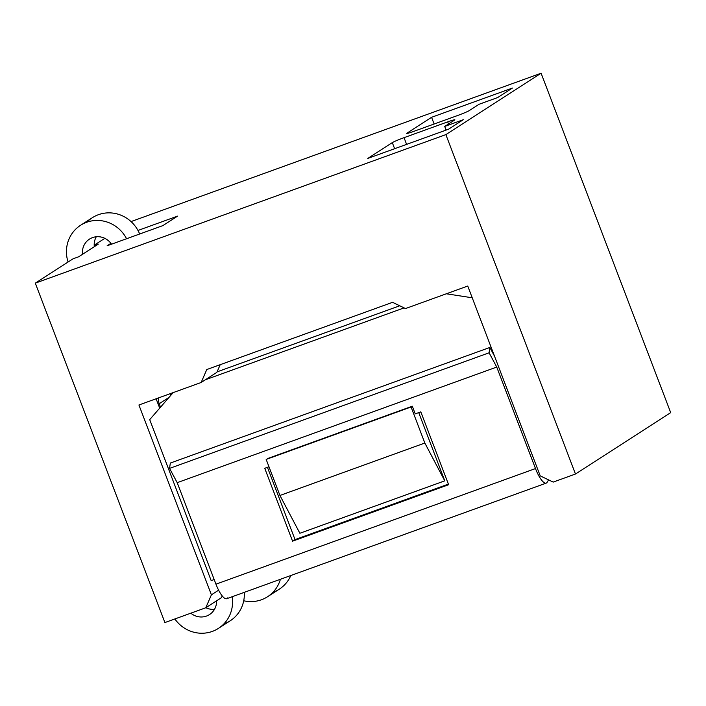<?xml version="1.0" encoding="UTF-8"?>
<svg xmlns="http://www.w3.org/2000/svg" width="706" height="706" viewBox="0 0 706 706"><rect width="100%" height="100%" fill="white"/><g stroke="black" fill="none" stroke-linecap="round" stroke-linejoin="round"><path stroke-width="1.06" d="M548.597 479.886A1100.107 305.16 70.1 0 0 547.115 482.313A1100.107 305.16 -109.9 0 1 548.597 479.886M227.588 597.911A18.506 5.136 -109.9 0 1 215.957 584.171L535.492 468.563A18.506 5.136 70.1 0 0 546.206 483.125A18.506 5.136 70.1 0 0 547.115 482.313A18.506 5.136 70.1 0 1 535.492 468.563L496.733 367.058L177.197 482.666L215.957 584.171L535.492 468.563L496.733 367.058L489.099 352.797L169.564 468.396L177.197 482.666L496.733 367.058L489.099 352.797L169.564 468.396L170.322 463.057L489.858 347.458L489.099 352.797L489.858 347.458L494.527 356.186L489.858 347.458L170.322 463.057L169.564 468.396L177.197 482.666L215.957 584.171A18.506 5.136 -109.9 0 0 226.67 598.723L546.206 483.125M412.304 406.206L415.234 413.875L420.802 411.854L448.628 484.713L292.575 541.175L264.75 468.316L268.986 466.781L264.75 468.316L292.575 541.175L295.029 539.596L448.398 484.104L295.029 539.596L292.575 541.175L448.628 484.713L420.802 411.854L415.234 413.875L412.304 406.206L267.397 458.626L412.304 406.206M214.192 579.538L211.182 580.632L214.192 579.538M267.442 467.337L295.029 539.596L267.442 467.337M418.72 412.604L444.78 480.839L424.835 443.033L411.077 406.991L266.171 459.421L411.077 406.991L424.835 443.033L279.938 495.462L266.171 459.421L279.938 495.462L424.835 443.033L444.78 480.839L299.873 533.268L279.938 495.462L299.873 533.268L444.78 480.839L418.72 412.604M472.226 297.791L446.333 293.784L472.226 297.791M404.106 307.878L205.322 379.793L216.866 372.362L220.201 364.684L216.866 372.362L201.157 382.484L205.322 379.793L404.106 307.878M173.182 392.607L149.707 419.638L211.182 580.632L149.707 419.638L173.182 392.607M540.222 475.862L467.743 286.036L405.509 308.557L392.554 302.327L206.779 369.538L201.157 382.484L138.923 404.997L211.403 594.823L205.781 607.769L164.904 622.56L35.3 283.15L445.865 134.617L575.469 474.026L553.177 482.092L540.222 475.862L467.743 286.036L405.509 308.557L392.554 302.327L206.779 369.538L201.157 382.484L138.923 404.997L211.403 594.823L218.622 590.172L211.403 594.823L205.781 607.769L164.904 622.56L35.3 283.15L445.865 134.617L575.469 474.026L553.177 482.092L540.222 475.862M217.077 371.868L399.737 305.777L217.077 371.868M156.114 398.775L159.697 408.139L156.114 398.775M222.231 595.935L221.49 597.647L205.781 607.769L221.49 597.647L222.231 595.935M367.755 158.435L448.566 129.198L367.755 158.435L392.298 142.612A10.281 0.627 159.1 0 1 404.044 137.67L447.701 121.873A10.281 0.627 159.1 0 1 454.532 120.099L444.718 126.427L463.295 119.702L448.566 129.198L463.295 119.702L444.718 126.427L454.532 120.099A10.281 0.627 -20.9 0 0 454.849 119.791A10.281 0.627 -20.9 0 0 447.701 121.873L404.044 137.67L406.603 144.377L404.044 137.67A10.281 0.627 -20.9 0 0 392.298 142.612L394.628 148.71L392.298 142.612L367.755 158.435M434.128 124.009L431.569 117.302L512.38 88.065L497.651 97.552L479.074 104.276L469.261 110.604A10.281 0.627 159.1 0 1 457.514 115.546L413.857 131.342A10.281 0.627 159.1 0 1 407.027 133.116L431.569 117.302L512.38 88.065L497.651 97.552L479.074 104.276L469.261 110.604A10.281 0.627 -20.9 0 1 457.514 115.546L413.857 131.342A10.281 0.627 -20.9 0 1 406.709 133.425A10.281 0.627 -20.9 0 1 407.027 133.116L431.569 117.302L434.128 124.009M670.7 412.639L575.469 474.026L670.7 412.639L541.096 73.23L445.865 134.617L541.096 73.23L670.7 412.639M131.051 221.578L541.096 73.23L131.051 221.578M104.823 238.337L94.198 245.185L104.823 238.337M94.216 245.591L98.311 244.117L78.675 256.772L73.097 258.784L35.3 283.15L73.097 258.784L78.675 256.772L98.311 244.117L94.216 245.591M137.979 230.456L177.594 216.124L162.865 225.611L107.135 245.776L110.904 243.349L107.135 245.776L162.865 225.611L177.594 216.124L137.979 230.456M172.238 392.942L172.44 393.463L172.238 392.942M448.504 123.982L447.701 121.873L448.504 123.982M446.113 130.081L444.718 126.427L446.113 130.081M190.823 613.179A16.45 15.77 -122.8 0 0 209.523 614.564A16.45 15.77 -122.8 0 0 216.583 600.806A16.45 15.77 57.2 0 1 207.882 615.482A16.45 15.77 57.2 0 1 190.823 613.179M214.492 609.322A16.45 15.77 57.2 0 1 205.87 607.707A16.45 15.77 -122.8 0 0 214.492 609.322M218.436 628.384A32.9 31.549 -122.8 0 1 174.859 618.959A32.9 31.549 -122.8 0 0 212.983 631.173A32.9 31.549 -122.8 0 0 232.15 596.746A32.9 31.549 -122.8 0 1 218.436 628.384L230.218 620.795A32.9 31.549 57.2 0 0 244.285 592.352A32.9 31.549 57.2 0 1 223.881 623.901M160.536 407.177L159.212 403.708L158.144 404.097L159.212 403.708A10.281 9.858 57.2 0 1 158.735 397.831A10.281 9.858 -122.8 0 0 159.212 403.708L169.034 397.381L159.212 403.708L160.536 407.177M170.746 395.404A10.281 9.858 57.2 0 1 170.375 393.621A10.281 9.858 -122.8 0 0 170.746 395.404M267.53 596.746A32.9 31.549 -122.8 0 1 243.72 600.771A32.9 31.549 -122.8 0 0 280.406 579.282A32.9 31.549 -122.8 0 1 267.53 596.746L279.311 589.157A32.9 31.549 57.2 0 0 290.819 575.514A32.9 31.549 57.2 0 1 272.975 592.263M80.563 225.293A32.9 31.549 -122.8 0 0 68.076 262.023A32.9 31.549 -122.8 0 1 85.77 222.611A32.9 31.549 -122.8 0 1 126.568 238.743A32.9 31.549 -122.8 0 0 80.563 225.293L92.345 217.704A32.9 31.549 57.2 0 1 139.656 234.013A32.9 31.549 57.2 0 0 86.9 222.187M82.531 254.284A16.45 15.77 57.2 0 1 92.707 237.543A16.45 15.77 57.2 0 1 111.504 244.197A16.45 15.77 -122.8 0 0 89.477 239.122A16.45 15.77 -122.8 0 0 82.531 254.284M94.313 246.694A16.45 15.77 57.2 0 1 96.29 236.766A16.45 15.77 -122.8 0 0 94.313 246.694"/></g></svg>
